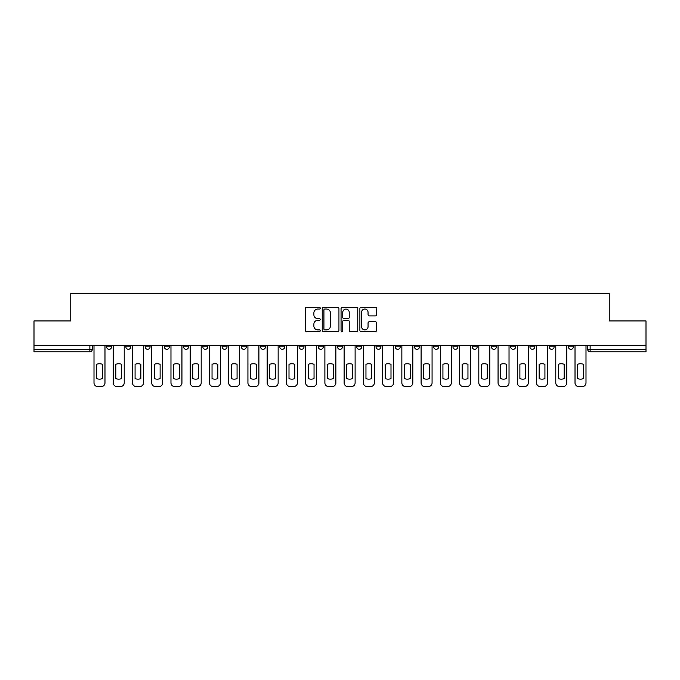 <?xml version="1.0" encoding="UTF-8"?>
<svg xmlns="http://www.w3.org/2000/svg" width="680" height="680" viewBox="0 0 680 680"><rect width="100%" height="100%" fill="white"/><g stroke="black" fill="none" stroke-linecap="round" stroke-linejoin="round"><path stroke-width="1.02" d="M320.263 308.201A0.85 0.85 0 0 0 319.422 307.36L306.552 307.36A1.207 1.207 0 0 0 305.346 308.567L305.346 330.361A1.207 1.207 0 0 0 306.552 331.568L319.422 331.568A0.85 0.85 0 0 0 320.263 330.726A0.85 0.85 0 0 0 319.422 329.876L317.755 329.876A3.876 3.876 0 0 1 313.879 326L313.879 324.19A3.876 3.876 0 0 1 317.755 320.314L319.422 320.314A0.85 0.85 0 0 0 320.263 319.464A0.85 0.85 0 0 0 319.422 318.614L317.755 318.614A3.876 3.876 0 0 1 313.879 314.747L313.879 312.927A3.876 3.876 0 0 1 317.755 309.051L319.422 309.051A0.85 0.85 0 0 0 320.263 308.201M510.697 346.842L510.697 345.491L510.697 346.842A2.465 2.465 0 0 0 513.162 349.316A2.465 2.465 0 0 1 510.697 346.842L515.635 346.842A2.465 2.465 0 0 1 513.162 349.316M299.055 345.491L299.055 346.842L303.986 346.842A2.465 2.465 0 0 1 301.521 349.316A2.465 2.465 0 0 1 299.055 346.842L299.055 345.491M279.811 345.491L279.811 346.842L284.741 346.842A2.465 2.465 0 0 1 282.276 349.316A2.465 2.465 0 0 1 279.811 346.842L279.811 345.491M183.608 346.842L183.608 345.491L183.608 346.842A2.465 2.465 0 0 0 186.073 349.316A2.465 2.465 0 0 1 183.608 346.842L188.538 346.842A2.465 2.465 0 0 1 186.073 349.316M145.129 345.491L145.129 346.842L150.059 346.842A2.465 2.465 0 0 1 147.594 349.316A2.465 2.465 0 0 1 145.129 346.842L145.129 345.491M125.885 346.842L125.885 345.491L125.885 346.842A2.465 2.465 0 0 0 128.35 349.316A2.465 2.465 0 0 1 125.885 346.842L130.823 346.842A2.465 2.465 0 0 1 128.35 349.316A2.465 2.465 0 0 0 130.823 346.842A2.465 2.465 0 0 1 128.35 349.316M106.65 346.842L106.65 345.491L106.65 346.842A2.465 2.465 0 0 0 109.115 349.316A2.465 2.465 0 0 1 106.65 346.842L111.58 346.842A2.465 2.465 0 0 1 109.115 349.316A2.465 2.465 0 0 0 111.58 346.842A2.465 2.465 0 0 1 109.115 349.316M375.377 315.894A1.207 1.207 0 0 0 376.592 314.678L376.592 308.567A1.207 1.207 0 0 0 375.377 307.36L361.097 307.36A1.207 1.207 0 0 0 359.881 308.567L359.881 330.361A1.207 1.207 0 0 0 361.097 331.568L375.377 331.568A1.207 1.207 0 0 0 376.592 330.361L376.592 322.975A1.207 1.207 0 0 0 375.377 321.767L369.265 321.767A1.207 1.207 0 0 0 368.058 322.975L368.058 326.638A3.239 3.239 0 0 1 364.82 329.876A3.239 3.239 0 0 1 361.582 326.638L361.582 312.29A3.239 3.239 0 0 1 364.82 309.051A3.239 3.239 0 0 1 368.058 312.29L368.058 314.678A1.207 1.207 0 0 0 369.265 315.894L375.377 315.894M34 345.491L34 320.943L70.754 320.943L70.754 293.437L609.246 293.437L609.246 320.943L646 320.943L646 345.491L34 345.491L34 349.316L92.335 349.316L92.335 345.491M338.938 308.567A1.207 1.207 0 0 0 337.73 307.36L323.442 307.36A1.207 1.207 0 0 0 322.235 308.567L322.235 330.361A1.207 1.207 0 0 0 323.442 331.568L337.73 331.568A1.207 1.207 0 0 0 338.938 330.361L338.938 308.567M342.269 307.36L356.558 307.36A1.207 1.207 0 0 1 357.765 308.567L357.765 330.361A1.207 1.207 0 0 1 356.558 331.568L350.438 331.568A1.207 1.207 0 0 1 349.231 330.361L349.231 321.521A1.207 1.207 0 0 0 348.024 320.314L343.961 320.314A1.207 1.207 0 0 0 342.754 321.521L342.754 330.726A0.85 0.85 0 0 1 341.904 331.568A0.85 0.85 0 0 1 341.062 330.726L341.062 308.567A1.207 1.207 0 0 1 342.269 307.36M587.664 345.491L587.664 349.316L646 349.316L646 351.781L590.13 351.781A2.465 2.465 0 0 1 587.664 349.316L587.664 345.491M646 345.491L646 349.316M92.335 349.316A2.465 2.465 0 0 1 89.871 351.781A2.465 2.465 0 0 0 92.335 349.316A2.465 2.465 0 0 1 89.871 351.781L34 351.781L34 349.316M573.351 345.491L573.351 346.842A2.465 2.465 0 0 1 570.885 349.316A2.465 2.465 0 0 1 568.42 346.842L573.351 346.842A2.465 2.465 0 0 1 570.885 349.316A2.465 2.465 0 0 0 573.351 346.842L573.351 345.491M568.42 345.491L568.42 346.842M554.115 345.491L554.115 346.842A2.465 2.465 0 0 1 551.65 349.316A2.465 2.465 0 0 1 549.177 346.842L554.115 346.842L554.115 345.491M549.177 345.491L549.177 346.842M534.871 345.491L534.871 346.842A2.465 2.465 0 0 1 532.406 349.316A2.465 2.465 0 0 1 529.941 346.842L534.871 346.842M529.941 345.491L529.941 346.842M515.635 345.491L515.635 346.842L515.635 345.491M496.392 345.491L496.392 346.842A2.465 2.465 0 0 1 493.927 349.316A2.465 2.465 0 0 1 491.462 346.842L496.392 346.842A2.465 2.465 0 0 1 493.927 349.316A2.465 2.465 0 0 0 496.392 346.842L496.392 345.491M491.462 345.491L491.462 346.842M477.147 345.491L477.147 346.842A2.465 2.465 0 0 1 474.683 349.316A2.465 2.465 0 0 1 472.217 346.842L477.147 346.842L477.147 345.491M472.217 345.491L472.217 346.842M457.912 345.491L457.912 346.842A2.465 2.465 0 0 1 455.447 349.316A2.465 2.465 0 0 1 452.973 346.842L457.912 346.842M452.973 345.491L452.973 346.842M438.668 345.491L438.668 346.842A2.465 2.465 0 0 1 436.203 349.316A2.465 2.465 0 0 1 433.738 346.842L438.668 346.842L438.668 345.491M433.738 345.491L433.738 346.842M419.433 345.491L419.433 346.842A2.465 2.465 0 0 1 416.959 349.316A2.465 2.465 0 0 1 414.494 346.842L419.433 346.842L419.433 345.491M414.494 345.491L414.494 346.842M400.188 345.491L400.188 346.842A2.465 2.465 0 0 1 397.724 349.316A2.465 2.465 0 0 1 395.258 346.842L400.188 346.842M395.258 345.491L395.258 346.842M380.945 345.491L380.945 346.842A2.465 2.465 0 0 1 378.479 349.316A2.465 2.465 0 0 1 376.014 346.842L380.945 346.842M376.014 345.491L376.014 346.842M361.709 345.491L361.709 346.842A2.465 2.465 0 0 1 359.244 349.316A2.465 2.465 0 0 1 356.771 346.842A2.465 2.465 0 0 0 359.244 349.316M356.771 345.491L356.771 346.842L361.709 346.842M342.465 345.491L342.465 346.842A2.465 2.465 0 0 1 340 349.316A2.465 2.465 0 0 1 337.535 346.842L342.465 346.842L342.465 345.491M337.535 345.491L337.535 346.842M323.229 345.491L323.229 346.842A2.465 2.465 0 0 1 320.756 349.316A2.465 2.465 0 0 1 318.291 346.842L323.229 346.842A2.465 2.465 0 0 1 320.756 349.316A2.465 2.465 0 0 0 323.229 346.842L323.229 345.491M318.291 345.491L318.291 346.842M303.986 345.491L303.986 346.842M284.741 345.491L284.741 346.842L284.741 345.491M265.506 345.491L265.506 346.842A2.465 2.465 0 0 1 263.041 349.316A2.465 2.465 0 0 1 260.567 346.842L265.506 346.842L265.506 345.491M260.567 345.491L260.567 346.842M246.262 345.491L246.262 346.842A2.465 2.465 0 0 1 243.797 349.316A2.465 2.465 0 0 1 241.332 346.842L246.262 346.842M241.332 345.491L241.332 346.842M227.026 345.491L227.026 346.842A2.465 2.465 0 0 1 224.553 349.316A2.465 2.465 0 0 1 222.088 346.842L227.026 346.842M222.088 345.491L222.088 346.842M207.782 345.491L207.782 346.842A2.465 2.465 0 0 1 205.317 349.316A2.465 2.465 0 0 1 202.852 346.842L207.782 346.842A2.465 2.465 0 0 1 205.317 349.316A2.465 2.465 0 0 0 207.782 346.842M202.852 345.491L202.852 346.842M188.538 345.491L188.538 346.842M169.303 345.491L169.303 346.842A2.465 2.465 0 0 1 166.838 349.316A2.465 2.465 0 0 1 164.364 346.842L169.303 346.842A2.465 2.465 0 0 1 166.838 349.316A2.465 2.465 0 0 0 169.303 346.842L169.303 345.491M164.364 345.491L164.364 346.842M150.059 345.491L150.059 346.842L150.059 345.491M130.823 345.491L130.823 346.842L130.823 345.491M111.58 345.491L111.58 346.842L111.58 345.491M324.776 309.051A0.85 0.85 0 0 0 323.926 309.901L323.926 329.026A0.85 0.85 0 0 0 324.776 329.876L326.527 329.876A3.876 3.876 0 0 0 330.403 326L330.403 312.927A3.876 3.876 0 0 0 326.527 309.051L324.776 309.051M349.231 312.35A3.239 3.239 0 0 0 345.993 309.111A3.239 3.239 0 0 0 342.754 312.35L342.754 317.407A1.207 1.207 0 0 0 343.961 318.614L348.024 318.614A1.207 1.207 0 0 0 349.231 317.407L349.231 312.35M96.594 364.31L96.594 378.59A7.71 7.71 0 0 0 102.391 378.59A7.71 7.71 0 0 1 96.594 378.59L96.594 364.31A7.71 7.71 0 0 1 102.391 364.31L102.391 378.59L102.391 364.31M94.002 382.857L94.002 345.491L94.002 382.857A3.697 3.697 0 0 0 97.707 386.563L101.278 386.563A3.697 3.697 0 0 0 104.984 382.857L104.984 345.491L104.984 382.857M97.707 386.563L101.278 386.563M115.838 364.31L115.838 378.59A7.71 7.71 0 0 0 121.635 378.59A7.71 7.71 0 0 1 115.838 378.59L115.838 364.31A7.71 7.71 0 0 1 121.635 364.31L121.635 378.59L121.635 364.31M113.245 382.857L113.245 345.491L113.245 382.857A3.697 3.697 0 0 0 116.943 386.563L120.521 386.563A3.697 3.697 0 0 0 124.219 382.857L124.219 345.491L124.219 382.857M135.073 364.31L135.073 378.59L135.073 364.31A7.71 7.71 0 0 1 140.87 364.31L140.87 378.59A7.71 7.71 0 0 1 135.073 378.59M132.481 382.857L132.481 345.491L132.481 382.857A3.697 3.697 0 0 0 136.187 386.563L139.766 386.563A3.697 3.697 0 0 0 143.463 382.857L143.463 345.491L143.463 382.857M116.943 386.563L120.521 386.563M140.87 364.31L140.87 378.59M136.187 386.563L139.766 386.563M154.317 364.31L154.317 378.59L154.317 364.31A7.71 7.71 0 0 1 160.114 364.31L160.114 378.59A7.71 7.71 0 0 1 154.317 378.59M151.725 382.857L151.725 345.491L151.725 382.857A3.697 3.697 0 0 0 155.422 386.563L159.001 386.563A3.697 3.697 0 0 0 162.698 382.857L162.698 345.491L162.698 382.857M173.553 364.31L173.553 378.59L173.553 364.31A7.71 7.71 0 0 1 179.35 364.31L179.35 378.59A7.71 7.71 0 0 1 173.553 378.59M170.969 382.857L170.969 345.491L170.969 382.857A3.697 3.697 0 0 0 174.667 386.563L178.245 386.563A3.697 3.697 0 0 0 181.942 382.857L181.942 345.491L181.942 382.857M192.797 364.31L192.797 378.59L192.797 364.31A7.71 7.71 0 0 1 198.594 364.31L198.594 378.59A7.71 7.71 0 0 1 192.797 378.59M190.204 382.857L190.204 345.491L190.204 382.857A3.697 3.697 0 0 0 193.91 386.563L197.481 386.563A3.697 3.697 0 0 0 201.186 382.857L201.186 345.491L201.186 382.857M160.114 364.31L160.114 378.59M155.422 386.563L159.001 386.563M179.35 364.31L179.35 378.59M174.667 386.563L178.245 386.563M198.594 364.31L198.594 378.59M193.91 386.563L197.481 386.563M212.041 364.31L212.041 378.59L212.041 364.31A7.71 7.71 0 0 1 217.838 364.31L217.838 378.59A7.71 7.71 0 0 1 212.041 378.59M209.448 382.857L209.448 345.491L209.448 382.857A3.697 3.697 0 0 0 213.146 386.563L216.725 386.563A3.697 3.697 0 0 0 220.422 382.857L220.422 345.491L220.422 382.857M217.838 364.31L217.838 378.59M213.146 386.563L216.725 386.563M231.276 364.31L231.276 378.59L231.276 364.31A7.71 7.71 0 0 1 237.074 364.31L237.074 378.59A7.71 7.71 0 0 1 231.276 378.59M228.684 382.857L228.684 345.491L228.684 382.857A3.697 3.697 0 0 0 232.39 386.563L235.969 386.563A3.697 3.697 0 0 0 239.666 382.857L239.666 345.491L239.666 382.857M237.074 364.31L237.074 378.59M232.39 386.563L235.969 386.563M250.52 364.31L250.52 378.59L250.52 364.31A7.71 7.71 0 0 1 256.317 364.31A7.71 7.71 0 0 0 250.52 364.31M256.317 378.59L256.317 364.31L256.317 378.59A7.71 7.71 0 0 1 250.52 378.59M247.928 382.857L247.928 345.491L247.928 382.857A3.697 3.697 0 0 0 251.625 386.563L255.204 386.563A3.697 3.697 0 0 0 258.901 382.857L258.901 345.491L258.901 382.857M251.625 386.563L255.204 386.563M269.756 364.31L269.756 378.59L269.756 364.31A7.71 7.71 0 0 1 275.553 364.31L275.553 378.59A7.71 7.71 0 0 1 269.756 378.59M267.172 382.857L267.172 345.491L267.172 382.857A3.697 3.697 0 0 0 270.87 386.563L274.448 386.563A3.697 3.697 0 0 0 278.146 382.857L278.146 345.491L278.146 382.857M275.553 364.31L275.553 378.59M270.87 386.563L274.448 386.563M289 364.31L289 378.59L289 364.31A7.71 7.71 0 0 1 294.797 364.31L294.797 378.59A7.71 7.71 0 0 1 289 378.59M286.407 382.857L286.407 345.491L286.407 382.857A3.697 3.697 0 0 0 290.113 386.563L293.683 386.563A3.697 3.697 0 0 0 297.389 382.857L297.389 345.491L297.389 382.857M294.797 364.31L294.797 378.59M290.113 386.563L293.683 386.563M308.244 364.31L308.244 378.59L308.244 364.31A7.71 7.71 0 0 1 314.041 364.31L314.041 378.59A7.71 7.71 0 0 1 308.244 378.59M305.651 382.857L305.651 345.491L305.651 382.857A3.697 3.697 0 0 0 309.349 386.563L312.927 386.563A3.697 3.697 0 0 0 316.625 382.857L316.625 345.491L316.625 382.857M314.041 364.31L314.041 378.59M309.349 386.563L312.927 386.563M327.479 364.31L327.479 378.59L327.479 364.31A7.71 7.71 0 0 1 333.276 364.31L333.276 378.59A7.71 7.71 0 0 1 327.479 378.59M324.887 382.857L324.887 345.491L324.887 382.857A3.697 3.697 0 0 0 328.593 386.563L332.171 386.563A3.697 3.697 0 0 0 335.869 382.857L335.869 345.491L335.869 382.857M333.276 364.31L333.276 378.59M328.593 386.563L332.171 386.563M346.724 364.31L346.724 378.59L346.724 364.31A7.71 7.71 0 0 1 352.521 364.31L352.521 378.59A7.71 7.71 0 0 1 346.724 378.59M344.131 382.857L344.131 345.491L344.131 382.857A3.697 3.697 0 0 0 347.828 386.563L351.407 386.563A3.697 3.697 0 0 0 355.113 382.857L355.113 345.491L355.113 382.857M352.521 364.31L352.521 378.59M347.828 386.563L351.407 386.563M365.959 364.31L365.959 378.59L365.959 364.31A7.71 7.71 0 0 1 371.756 364.31A7.71 7.71 0 0 0 365.959 364.31M371.756 378.59L371.756 364.31L371.756 378.59A7.71 7.71 0 0 1 365.959 378.59M363.375 382.857L363.375 345.491L363.375 382.857A3.697 3.697 0 0 0 367.072 386.563L370.651 386.563A3.697 3.697 0 0 0 374.349 382.857L374.349 345.491L374.349 382.857M367.072 386.563L370.651 386.563M385.203 364.31L385.203 378.59L385.203 364.31A7.71 7.71 0 0 1 391 364.31A7.71 7.71 0 0 0 385.203 364.31M391 378.59L391 364.31L391 378.59A7.71 7.71 0 0 1 385.203 378.59M382.611 382.857L382.611 345.491L382.611 382.857A3.697 3.697 0 0 0 386.317 386.563L389.887 386.563A3.697 3.697 0 0 0 393.592 382.857L393.592 345.491L393.592 382.857M386.317 386.563L389.887 386.563M404.447 364.31L404.447 378.59L404.447 364.31A7.71 7.71 0 0 1 410.244 364.31L410.244 378.59A7.71 7.71 0 0 1 404.447 378.59M401.854 382.857L401.854 345.491L401.854 382.857A3.697 3.697 0 0 0 405.552 386.563L409.13 386.563A3.697 3.697 0 0 0 412.828 382.857L412.828 345.491L412.828 382.857M410.244 364.31L410.244 378.59M405.552 386.563L409.13 386.563M423.683 364.31L423.683 378.59L423.683 364.31A7.71 7.71 0 0 1 429.479 364.31L429.479 378.59A7.71 7.71 0 0 1 423.683 378.59M421.099 382.857L421.099 345.491L421.099 382.857A3.697 3.697 0 0 0 424.796 386.563L428.375 386.563A3.697 3.697 0 0 0 432.072 382.857L432.072 345.491L432.072 382.857M429.479 364.31L429.479 378.59M424.796 386.563L428.375 386.563M442.927 364.31L442.927 378.59L442.927 364.31A7.71 7.71 0 0 1 448.723 364.31A7.71 7.71 0 0 0 442.927 364.31M448.723 378.59L448.723 364.31L448.723 378.59A7.71 7.71 0 0 1 442.927 378.59M440.334 382.857L440.334 345.491L440.334 382.857A3.697 3.697 0 0 0 444.031 386.563L447.61 386.563A3.697 3.697 0 0 0 451.316 382.857L451.316 345.491L451.316 382.857M444.031 386.563L447.61 386.563M462.162 364.31L462.162 378.59L462.162 364.31A7.71 7.71 0 0 1 467.959 364.31A7.71 7.71 0 0 0 462.162 364.31M467.959 378.59L467.959 364.31L467.959 378.59A7.71 7.71 0 0 1 462.162 378.59M459.578 382.857L459.578 345.491L459.578 382.857A3.697 3.697 0 0 0 463.275 386.563L466.854 386.563A3.697 3.697 0 0 0 470.552 382.857L470.552 345.491L470.552 382.857M463.275 386.563L466.854 386.563M481.406 364.31L481.406 378.59L481.406 364.31A7.71 7.71 0 0 1 487.203 364.31A7.71 7.71 0 0 0 481.406 364.31M487.203 378.59L487.203 364.31L487.203 378.59A7.71 7.71 0 0 1 481.406 378.59M478.813 382.857L478.813 345.491L478.813 382.857A3.697 3.697 0 0 0 482.519 386.563L486.089 386.563A3.697 3.697 0 0 0 489.796 382.857L489.796 345.491L489.796 382.857M482.519 386.563L486.089 386.563M500.65 364.31L500.65 378.59L500.65 364.31A7.71 7.71 0 0 1 506.447 364.31A7.71 7.71 0 0 0 500.65 364.31M506.447 378.59L506.447 364.31L506.447 378.59A7.71 7.71 0 0 1 500.65 378.59M498.058 382.857L498.058 345.491L498.058 382.857A3.697 3.697 0 0 0 501.755 386.563L505.333 386.563A3.697 3.697 0 0 0 509.031 382.857L509.031 345.491L509.031 382.857M501.755 386.563L505.333 386.563M519.885 364.31L519.885 378.59L519.885 364.31A7.71 7.71 0 0 1 525.683 364.31A7.71 7.71 0 0 0 519.885 364.31M525.683 378.59L525.683 364.31L525.683 378.59A7.71 7.71 0 0 1 519.885 378.59M517.302 382.857L517.302 345.491L517.302 382.857A3.697 3.697 0 0 0 520.999 386.563L524.577 386.563A3.697 3.697 0 0 0 528.275 382.857L528.275 345.491L528.275 382.857M520.999 386.563L524.577 386.563M539.13 364.31L539.13 378.59L539.13 364.31A7.71 7.71 0 0 1 544.927 364.31L544.927 378.59A7.71 7.71 0 0 1 539.13 378.59M536.537 382.857L536.537 345.491L536.537 382.857A3.697 3.697 0 0 0 540.235 386.563L543.813 386.563A3.697 3.697 0 0 0 547.519 382.857L547.519 345.491L547.519 382.857M544.927 364.31L544.927 378.59M540.235 386.563L543.813 386.563M558.365 364.31L558.365 378.59L558.365 364.31A7.71 7.71 0 0 1 564.162 364.31A7.71 7.71 0 0 0 558.365 364.31M564.162 378.59L564.162 364.31L564.162 378.59A7.71 7.71 0 0 1 558.365 378.59M555.781 382.857L555.781 345.491L555.781 382.857A3.697 3.697 0 0 0 559.479 386.563L563.057 386.563A3.697 3.697 0 0 0 566.755 382.857L566.755 345.491L566.755 382.857M559.479 386.563L563.057 386.563M577.609 364.31L577.609 378.59L577.609 364.31A7.71 7.71 0 0 1 583.406 364.31L583.406 378.59A7.71 7.71 0 0 1 577.609 378.59M575.016 382.857L575.016 345.491L575.016 382.857A3.697 3.697 0 0 0 578.722 386.563L582.292 386.563A3.697 3.697 0 0 0 585.998 382.857L585.998 345.491L585.998 382.857M583.406 364.31L583.406 378.59M578.722 386.563L582.292 386.563M89.871 345.491L89.871 351.781M590.13 345.491L590.13 351.781"/></g></svg>
